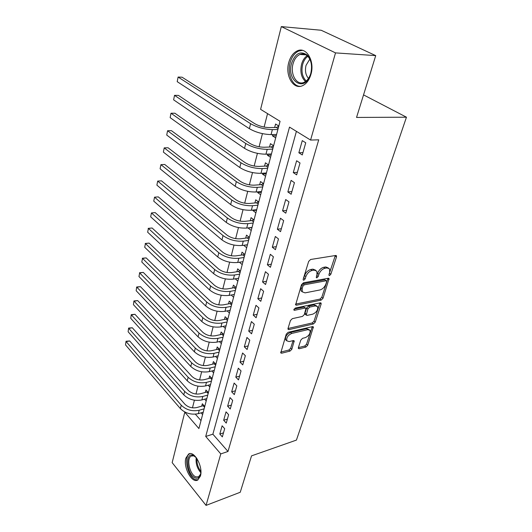 <?xml version="1.0" encoding="UTF-8"?>
<svg xmlns="http://www.w3.org/2000/svg" width="532" height="532" viewBox="0 0 532 532"><rect width="100%" height="100%" fill="white"/><g stroke="black" fill="none" stroke-linecap="round" stroke-linejoin="round"><path stroke-width="0.8" d="M329.534 275.563L330.838 274.266L336.49 256.923L336.463 255.799L335.679 255.486L310.628 259.483L308.666 261.412L303.173 279.24L303.2 279.978L303.819 280.218L305.168 278.881L305.873 276.6C307.15 273.322 309.212 271.287 312.058 270.489L314.166 270.13L316.866 271.18L316.966 274.632L316.267 277.631L316.853 277.857L318.183 276.54L318.901 274.293C320.184 271.054 322.212 269.046 324.979 268.268L327.027 267.915L329.607 268.913L329.68 272.377L328.956 274.605L328.976 275.35L329.534 275.563M329.142 274.047L335.3 255.546M303.313 278.801L304.617 275.596L305.873 276.6M316.407 276.394L317.637 273.308L318.901 274.293M185.861 458.172L188.621 454.035C194.293 450.258 203.37 466.936 200.424 476.06L197.731 480.03C191.899 483.721 183.068 467.189 185.861 458.172M288.736 62.583C290.392 56.665 293.265 52.748 297.361 50.826C306.299 46.397 315.004 61.127 310.954 74.327C309.238 80.079 306.425 83.87 302.502 85.699C293.398 90.114 284.953 75.611 288.736 62.583M298.379 347.615L298.392 348.493L299.243 348.753L305.92 347.057L307.709 345.261L313.388 326.867L312.57 326.601L288.118 332.307L286.249 334.176L280.756 352.935L281.661 353.215L290.02 351.093L291.849 349.265L294.203 340.846L293.332 340.566L289.189 341.577L286.808 340.819C286.309 337.674 287.952 335.213 291.722 333.451L307.802 329.667L310.023 330.385C310.508 333.471 308.906 335.905 305.222 337.674L302.588 338.312L300.773 340.134L298.379 347.615L304.756 346.019L306.545 344.231L312.237 326.681M281.315 26.6L321.175 30.251L375.725 55.621L356.546 117.439L406.461 117.2L296.424 440.09L251.536 455.864L240.245 492.26L206.05 505.4L172.162 462.634L184.79 412.2L198.908 428.566L280.058 121.309L260.6 109.353L281.315 26.6L335.519 52.894L310.582 140.062L289.508 127.108L205.718 436.453L220.787 453.909L206.05 505.4M375.725 55.621L335.519 52.894M296.404 131.351L212.873 434.185L227.995 451.469L318.721 139.823L310.582 140.062M227.995 451.469L220.787 453.909M321.175 300.108L323.017 298.272L329.075 278.555L328.277 278.256L303.413 282.818L301.484 284.726L295.612 304.883L296.497 305.202L321.175 300.108L319.951 299.11L321.793 297.282L327.925 278.316M321.115 304.105L315.237 322.153L313.421 323.968L288.956 329.614L288.058 329.315L288.031 328.39L290.452 320.523L292.341 318.648L302.462 316.42L304.324 314.572L305.953 308.367L305.102 308.068L294.529 310.302L293.903 310.083L295.213 308.075L320.291 302.828L321.102 303.114L321.115 304.105L319.898 303.107L314.04 321.142L315.237 322.153M204.754 406.448L202.346 403.761L201.721 406.142M208.398 392.656L205.951 389.996L205.312 392.423M212.115 378.584L209.628 375.944L208.976 378.425M215.906 364.214L213.379 361.6L212.72 364.134M219.782 349.537L217.216 346.957L216.537 349.544M223.739 334.548L221.132 332.001L220.441 334.641M227.782 319.24L225.129 316.72L224.424 319.419M231.919 303.592L229.219 301.105L228.494 303.865M236.142 287.606L233.395 285.152L232.657 287.972M240.457 271.253L237.664 268.846L236.913 271.726M244.873 254.535L242.033 252.168L241.262 255.114M243.842 245.239L247.413 244.906M249.388 237.438L246.496 235.111L245.704 238.123M248.397 227.856L251.949 227.749M254.01 219.942L251.064 217.661L250.259 220.747M253.052 210.067L252.919 210.566L256.584 210.2M258.738 202.04L255.739 199.806L254.914 202.958M257.82 191.853L257.641 192.544L261.325 192.245M263.579 183.713L260.52 181.532L259.676 184.757M262.702 173.213L262.469 174.097L266.18 173.864M268.534 164.947L265.421 162.819L264.557 166.124M267.702 154.114L267.41 155.211L271.147 155.045M273.608 145.728L270.436 143.653L269.551 147.045M302.289 154.965L305.747 142.789L302.269 140.628L298.858 152.764L302.289 154.965M296.65 174.855L300.021 162.978L296.617 160.757L293.285 172.594L296.65 174.855M291.15 194.253L294.435 182.669L291.097 180.388L287.852 191.939L291.15 194.253M285.784 213.186L288.989 201.881L285.711 199.54L282.545 210.812L285.784 213.186M280.544 231.659L283.669 220.627L280.457 218.233L277.365 229.232L280.544 231.659M275.43 249.694L278.482 238.928L275.33 236.481L272.311 247.22L275.43 249.694M270.429 267.31L273.415 256.79L270.322 254.296L267.377 264.79L270.429 267.31M265.554 284.514L268.467 274.239L265.428 271.706L262.549 281.953L265.554 284.514M260.786 301.325L263.633 291.283L260.653 288.71L257.834 298.725L260.786 301.325M256.125 317.75L258.911 307.942L255.978 305.328L253.232 315.117L256.125 317.75M251.57 333.817L254.289 324.221L251.417 321.567L248.723 331.143L251.57 333.817M247.114 349.517L249.774 340.141L246.948 337.454L244.321 346.817L247.114 349.517M242.758 364.879L245.365 355.702L242.585 352.989L240.012 362.146L242.758 364.879M238.496 379.908L241.043 370.93L238.316 368.184L235.796 377.148L238.496 379.908M234.326 394.618L236.82 385.833L234.133 383.053L231.673 391.825L234.326 394.618M230.243 409.008L232.684 400.41L230.043 397.61L227.63 406.195L230.243 409.008M226.246 423.1L228.634 414.681L226.04 411.854L223.679 420.26L226.246 423.1M222.117 425.806L219.802 434.039L222.336 436.898L224.677 428.659L222.117 425.806M267.549 113.622L264.118 127.068M262.442 133.638L259.084 146.792M257.415 153.342L254.17 166.044M252.501 172.574L249.375 184.837M247.713 191.347L244.687 203.191M243.031 209.681L240.112 221.119M238.462 227.583L235.643 238.642M234 245.079L231.274 255.759M229.631 262.176L226.998 272.504M225.368 278.894L222.822 288.869M221.199 295.24L218.738 304.883M217.116 311.22L214.735 320.543M213.126 326.861L210.825 335.872M209.222 342.162L206.995 350.874M205.399 357.138L203.251 365.564M201.655 371.802L199.58 379.948M197.99 386.159L195.982 394.032M194.406 400.217L192.458 407.831M195.37 414.189L201.01 420.626M278.808 126.037L275.576 124.029L274.665 127.494M272.823 134.549L272.477 135.86L275.676 137.908M267.41 155.211L270.549 157.319M262.469 174.097L265.548 176.265M257.641 192.544L260.66 194.765M252.919 210.566L255.885 212.833M248.311 228.181L251.224 230.489M243.802 245.392L246.668 247.746M239.413 262.229L242.213 264.617M235.25 278.808L237.857 281.109M231.161 295.021L233.595 297.242M227.144 310.881L229.425 313.022M223.207 326.395L225.349 328.463M219.337 341.577L221.359 343.579M215.546 356.433L217.448 358.382M211.822 370.984L213.618 372.872M208.172 385.228L209.874 387.063M204.587 399.18L206.203 400.962M201.069 412.852L202.606 414.588M406.461 117.2L363.542 94.889M212.873 434.185L205.718 436.453M272.477 135.86L276.241 135.773M298.858 152.764L302.967 152.591M293.285 172.594L297.368 172.335M287.852 191.939L291.902 191.593M282.545 210.812L286.568 210.393M277.365 229.232L281.368 228.747M272.311 247.22L276.288 246.662M267.377 264.79L271.32 264.165M262.549 281.953L266.472 281.268M257.834 298.725L261.731 297.98M253.232 315.117L257.102 314.312M248.723 331.143L252.574 330.286M244.321 346.817L248.138 345.906M240.012 362.146L243.809 361.188M235.796 377.148L239.566 376.137M231.673 391.825L235.417 390.774M227.63 406.195L231.353 405.105M223.679 420.26L227.377 419.13M219.802 434.039L223.48 432.868M328.337 267.948L325.757 266.944L327.027 267.915M317.637 273.308C318.921 270.076 320.942 268.075 323.709 267.297L325.757 266.944M315.596 270.183L312.896 269.139L314.166 270.13M304.617 275.596C305.887 272.324 307.948 270.296 310.788 269.498L312.896 269.139M295.526 304.118L319.951 299.11M326.648 281.721L326.635 280.989L326.069 280.776L304.257 284.833L302.914 286.163L302.183 288.537L302.282 291.835L305.069 292.866L319.932 289.967C322.645 289.155 324.633 287.174 325.897 284.041L326.648 281.721M326.375 280.783L324.819 279.799L326.069 280.776M302.262 291.802L301.046 290.818L300.939 287.519L301.671 285.152L303.014 283.822L324.819 279.799M287.998 328.51L312.231 322.951L314.04 321.142M305.621 308.088L303.885 307.044L293.997 309.125M312.736 314.166C316.507 312.397 318.129 309.89 317.597 306.651L315.403 305.887L309.75 307.084L307.895 308.932L306.252 315.11L307.104 315.403L312.736 314.166M316.72 305.927L314.186 304.883L315.403 305.887M305.368 314.365L305.029 313.129L306.678 307.922L308.533 306.073L314.186 304.883M309.238 329.707L306.618 328.643L307.802 329.667M286.409 340.46L285.637 339.762C285.139 336.61 286.775 334.163 290.538 332.407L306.618 328.643M280.73 352.091L288.863 350.036L290.685 348.214L293.072 340.633M278.123 128.638L276.268 127.474L269.145 127.58C263.852 127.401 259.031 126.091 254.702 123.65L182.064 77.193L178.107 77.054L250.605 123.697C257.122 127.381 264.377 129.356 272.364 129.615L277.89 129.515M276.268 127.474L278.728 126.343M177.203 81.662L178.107 77.054L177.203 81.662L249.375 128.684C255.865 132.395 263.094 134.363 271.067 134.589L276.587 134.463M291.516 63.421C295.253 53.233 300.514 50.474 307.29 55.148C311.313 59.823 312.464 65.961 310.741 73.569L310.242 75.152C304.337 92.721 286.322 80.797 291.516 63.421M311.353 64.246C310.788 60.834 309.551 58.148 307.656 56.193C305.302 53.951 302.728 53.38 299.942 54.464C296.67 55.993 294.369 59.119 293.039 63.833C289.98 74.261 296.763 85.871 304.051 82.347C306.818 81.09 308.926 78.537 310.382 74.686L310.741 73.576M308.507 78.43C305.647 75.105 304.823 70.763 306.026 65.389L309.764 59.172M302.528 50.374L298.705 51.025C294.635 52.934 291.775 56.818 290.126 62.69C287.027 73.635 292.447 86.463 300.267 86.337M200.916 472.423L200.418 474.883C199.38 477.716 197.685 478.74 195.337 477.962C186.958 475.295 184.584 451.941 193.043 455.272L196.421 457.813M195.33 456.682L193.834 455.884L191.321 456.004C186.034 458.192 189.744 475.003 195.956 476.878L198.616 476.792L200.657 474.025M190.004 453.643L189.778 453.749C183.234 456.456 187.809 477.264 195.503 479.645L198.03 479.851M272.963 148.182L271.14 146.985L264.072 147.238C258.811 147.151 254.057 145.854 249.801 143.347L178.446 95.408L174.516 95.341L245.731 143.474C252.135 147.258 259.297 149.213 267.224 149.332L272.71 149.126M271.14 146.985L273.581 145.841M173.632 99.85L174.516 95.341L173.632 99.85L244.534 148.342C250.905 152.152 258.047 154.1 265.96 154.187L271.44 153.954M267.922 167.267L266.133 166.037L259.111 166.423C253.897 166.423 249.195 165.139 245.013 162.573L174.902 113.23L171.005 113.23L240.976 162.779C247.267 166.656 254.343 168.591 262.21 168.578L267.656 168.265M266.133 166.037L268.48 164.913M170.14 117.645L171.005 113.23L170.14 117.645L239.806 167.533C246.07 171.43 253.126 173.359 260.973 173.319L266.412 172.98M263.001 185.907L261.245 184.644L254.269 185.163C249.096 185.242 244.454 183.972 240.344 181.346L171.437 130.673L167.573 130.739L236.334 181.625C242.512 185.588 249.508 187.503 257.308 187.37L262.722 186.951M261.245 184.644L263.4 183.587M166.722 135.055L167.573 130.739L166.722 135.055L235.191 186.267C241.342 190.25 248.318 192.158 256.105 191.992L261.505 191.553M258.193 204.108L256.464 202.818L249.541 203.457C244.407 203.616 239.819 202.36 235.776 199.68L168.046 147.75L164.208 147.876L231.799 200.032C237.877 204.075 244.787 205.97 252.527 205.718L257.9 205.206M256.464 202.818L258.446 201.828M163.377 152.105L164.208 147.876L163.377 152.105L230.682 204.561C236.733 208.63 243.623 210.519 251.343 210.233L256.717 209.701M253.491 221.891L251.802 220.574L244.92 221.332C239.826 221.565 235.29 220.321 231.32 217.595L164.727 164.468L160.917 164.654L227.363 218.007C233.342 222.13 240.171 224.005 247.852 223.64L253.192 223.034M251.802 220.574L253.618 219.643M160.105 168.797L160.917 164.654L160.105 168.797L226.273 222.436C232.225 226.579 239.034 228.447 246.702 228.055L252.028 227.43M248.903 239.274L247.24 237.93L240.411 238.795C235.35 239.107 230.868 237.87 226.965 235.097L161.475 180.847L157.691 181.086L223.041 235.576C228.913 239.766 235.663 241.628 243.284 241.149L248.59 240.457M247.24 237.93L248.916 237.059M156.893 185.143L157.691 181.086L156.893 185.143L221.97 239.905C227.822 244.115 234.552 245.97 242.16 245.465L247.453 244.753M244.414 256.264L242.785 254.895L235.995 255.872C230.981 256.244 226.552 255.021 222.708 252.201L158.29 196.887L154.533 197.179L218.805 252.74C224.59 257.003 231.26 258.845 238.821 258.266L244.095 257.495M242.785 254.895L244.321 254.077M153.755 201.149L154.533 197.179L153.755 201.149L217.768 256.976C223.526 261.252 230.176 263.087 237.724 262.482L242.984 261.691M240.032 272.876L238.422 271.48L231.686 272.564C226.705 273.002 222.323 271.792 218.546 268.926L155.164 212.601L151.44 212.946L214.675 269.525C220.361 273.854 226.958 275.676 234.466 274.997L239.693 274.146M238.422 271.48L239.839 270.722M150.676 216.843L151.44 212.946L150.676 216.843L213.651 273.661C219.317 278.003 225.894 279.825 233.388 279.12L238.609 278.249M235.736 289.122L234.16 287.706L227.47 288.883C222.522 289.388 218.193 288.191 214.469 285.285L152.105 228.002L148.408 228.401L210.632 285.937C216.225 290.326 222.748 292.128 230.196 291.356L235.39 290.425M234.16 287.706L235.457 286.994M147.657 232.211L148.408 228.401L147.657 232.211L209.635 289.987C215.207 294.382 221.711 296.184 229.146 295.393L234.333 294.442M148.162 228.374L152.105 228.002M231.54 305.016L229.99 303.579L223.34 304.849C218.439 305.415 214.15 304.224 210.492 301.285L149.106 243.104L145.435 243.543L206.675 301.99C212.182 306.432 218.632 308.221 226.027 307.356L231.187 306.359M229.99 303.579L231.181 302.914M144.704 247.28L145.435 243.543L144.704 247.28L205.698 305.947C211.184 310.402 217.621 312.191 224.996 311.306L230.15 310.289M145.203 243.463L149.106 243.104M227.437 320.563L225.907 319.114L219.304 320.47C214.436 321.089 210.2 319.912 206.596 316.939L146.167 257.9L142.523 258.392L202.805 317.697C208.231 322.192 214.609 323.961 221.944 323.017L227.071 321.946M225.907 319.114L226.998 318.495M141.805 262.057L142.523 258.392L141.805 262.057L201.847 321.567C207.254 326.076 213.618 327.845 220.94 326.874L226.053 325.79M142.297 258.259L146.167 257.9M223.413 335.785L221.911 334.315L215.354 335.759C210.526 336.437 206.33 335.266 202.778 332.261L143.288 272.411L139.663 272.943L199.015 333.065C204.361 337.607 210.672 339.363 217.947 338.332L223.041 337.195M221.911 334.315L222.915 333.744M138.958 276.54L139.663 272.943L138.958 276.54L198.084 336.856C203.404 341.411 209.701 343.16 216.963 342.116L222.05 340.959M139.457 272.763L143.288 272.411M219.477 350.688L218 349.198L211.49 350.721C206.695 351.453 202.546 350.295 199.048 347.256L140.461 286.648L136.864 287.22L195.31 348.108C200.571 352.696 206.815 354.438 214.044 353.328L219.098 352.131M218 349.198L218.918 348.666M136.172 290.745L136.664 286.994L136.172 290.745L194.399 351.818C199.64 356.42 205.864 358.156 213.079 357.025L218.127 355.815M136.664 286.994L140.461 286.648M215.626 365.278L214.17 363.775L207.699 365.378C202.945 366.149 198.842 365.005 195.39 361.94L137.688 300.607L134.117 301.225L191.68 362.831C196.867 367.466 203.044 369.188 210.213 368.011L215.234 366.748M214.17 363.775L215.008 363.283M133.439 304.683L133.931 300.946L133.439 304.683L190.788 366.468C195.949 371.11 202.113 372.832 209.269 371.629L214.283 370.358M133.931 300.946L137.688 300.607M211.849 379.569L210.419 378.046L203.995 379.722C199.267 380.546 195.211 379.409 191.813 376.317L134.968 314.306L131.424 314.957L188.129 377.255C193.236 381.929 199.347 383.639 206.469 382.382L211.457 381.065M210.419 378.046L211.184 377.594M130.752 318.355L131.244 314.638L130.752 318.355L187.251 380.812C192.338 385.494 198.436 387.203 205.538 385.926L210.526 384.596M131.244 314.638L134.968 314.306M208.152 393.567L206.749 392.031L200.365 393.78C195.676 394.644 191.653 393.52 188.308 390.402L132.295 327.752L128.777 328.437L184.651 391.379C189.685 396.087 195.729 397.783 202.798 396.46L207.753 395.09M206.749 392.031L207.44 391.612M128.126 331.769L128.611 328.078L128.126 331.769L183.793 394.864C188.807 399.585 194.838 401.274 201.887 399.938L206.835 398.554M128.611 328.078L132.295 327.752M204.534 407.279L203.144 405.736L196.807 407.545C192.152 408.456 188.175 407.346 184.877 404.2L129.675 340.946L126.177 341.67L181.239 405.211C186.2 409.959 192.185 411.642 199.201 410.252L204.122 408.829M203.144 405.736L203.769 405.351M125.539 344.936L126.024 341.265L125.539 344.936L180.401 408.629C185.342 413.384 191.314 415.06 198.31 413.657L203.231 412.22M126.024 341.265L129.675 340.946M329.581 273.295L330.838 274.266M303.912 277.877L305.168 278.881M316.926 275.556L318.183 276.54M323.709 267.297L324.979 268.268M310.788 269.498L312.058 270.489M335.207 255.972L336.49 256.923M295.499 304.357L296.497 305.202M327.845 278.635L329.095 279.613M321.793 297.282L323.017 298.272M303.014 283.822L304.257 284.833M301.671 285.152L302.914 286.163M300.939 287.519L302.183 288.537M312.231 322.951L313.421 323.968M287.958 328.729L288.956 329.614M303.885 307.044L305.102 308.068M293.824 309.704L294.529 310.302M308.533 306.073L309.75 307.084M306.678 307.922L307.895 308.932M305.029 313.129L306.233 314.153M290.538 332.407L291.722 333.451M293.052 340.686L294.223 341.737M290.685 348.214L291.849 349.265M288.863 350.036L290.02 351.093M280.677 352.304L281.661 353.215M312.211 326.781L313.401 327.792M306.545 344.231L307.709 345.261M304.756 346.019L305.92 347.057M298.306 347.915L299.243 348.753M272.364 129.615L271.067 134.589M250.605 123.697L249.375 128.684M305.481 81.556C301.278 77.492 299.968 71.734 301.551 64.286C302.655 60.362 304.517 57.509 307.144 55.72M307.815 56.359C305.388 58.114 303.666 60.821 302.642 64.478C301.119 71.507 302.316 77.014 306.226 80.997M200.883 472.749C197.133 468.413 195.577 463.352 196.215 457.567M196.946 458.571C196.7 463.392 198.024 467.695 200.916 471.472M267.224 149.332L265.96 154.187M245.731 143.474L244.534 148.342M262.21 168.578L260.973 173.319M240.976 162.779L239.806 167.533M257.308 187.37L256.105 191.992M236.334 181.625L235.191 186.267M252.527 205.718L251.343 210.233M231.799 200.032L230.682 204.561M247.852 223.64L246.702 228.055M227.363 218.007L226.273 222.436M243.284 241.149L242.16 245.465M223.041 235.576L221.97 239.905M238.821 258.266L237.724 262.482M218.805 252.74L217.768 256.976M234.466 274.997L233.388 279.12M214.675 269.525L213.651 273.661M230.196 291.356L229.146 295.393M210.632 285.937L209.635 289.987M226.027 307.356L224.996 311.306M206.675 301.99L205.698 305.947M221.944 323.017L220.94 326.874M202.805 317.697L201.847 321.567M217.947 338.332L216.963 342.116M199.015 333.065L198.084 336.856M214.044 353.328L213.079 357.025M195.31 348.108L194.399 351.818M210.213 368.011L209.269 371.629M191.68 362.831L190.788 366.468M206.469 382.382L205.538 385.926M188.129 377.255L187.251 380.812M202.798 396.46L201.887 399.938M184.651 391.379L183.793 394.864M199.201 410.252L198.31 413.657M181.239 405.211L180.401 408.629M188.621 454.035L189.738 453.67M336.058 255.493L336.463 255.799M328.71 278.263L329.075 278.555M301.046 290.818L302.282 291.835M305.049 314.093L306.252 315.11M320.769 302.848L321.102 303.114M285.637 339.762L286.808 340.819M307.656 56.193L307.29 55.148M305.913 54.843L299.942 54.464M310.382 74.686L310.242 75.152M194.346 456.09L193.595 455.498M200.657 474.032L200.418 474.883M192.205 455.711L191.321 456.004"/></g></svg>
